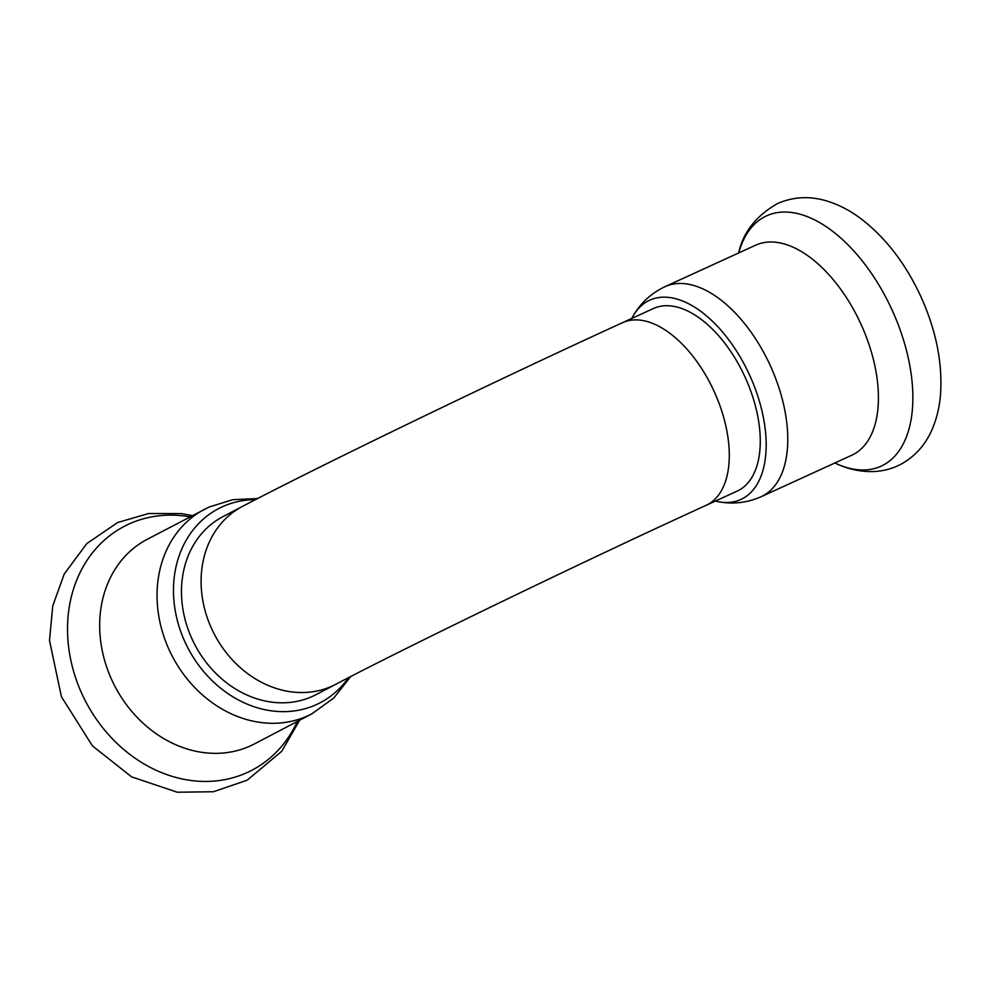 <?xml version="1.0" encoding="UTF-8"?>
<svg xmlns="http://www.w3.org/2000/svg" width="990" height="990" viewBox="0 0 990 990"><rect width="100%" height="100%" fill="white"/><g stroke="black" fill="none" stroke-linecap="round" stroke-linejoin="round"><path stroke-width="1.49" d="M706.118 505.321L737.105 491.139A100.436 54.685 -114.6 0 0 743.799 374.406A100.436 54.685 -114.6 0 0 653.511 308.496L622.524 322.678A100.436 54.685 65.4 0 1 712.812 388.587A100.436 54.685 65.4 0 1 706.118 505.321C587.12 559.635 407.521 646.47 335.672 684.35L316.058 694.621A100.436 84.212 62.3 0 1 192.84 640.728A100.436 84.212 62.3 0 1 222.824 516.706L242.451 506.422A100.436 84.212 62.3 0 0 212.454 630.444A100.436 84.212 62.3 0 0 335.672 684.35M631.843 318.409A109.568 59.66 65.4 0 1 633.464 315.426A109.568 59.66 65.4 0 1 739.666 356.115A109.568 59.66 65.4 0 1 742.463 498.675A109.568 59.66 65.4 0 1 718.752 501.782A109.568 59.66 65.4 0 1 715.423 501.064M761.137 496.72A115.496 62.89 65.4 0 0 762.783 495.903A115.496 62.89 65.4 0 0 769.539 363.998A115.496 62.89 65.4 0 0 665.008 286.667L755.655 245.186A115.496 62.89 65.4 0 1 860.199 322.505A115.496 62.89 65.4 0 1 853.429 454.422A115.496 62.89 65.4 0 1 851.784 455.227L761.137 496.72C747.45 502.747 733.33 504.442 718.752 501.782M348.517 677.667A109.568 91.86 -117.7 0 1 198.668 665.218A109.568 91.86 -117.7 0 1 222.292 506.806A109.568 91.86 -117.7 0 1 255.445 499.665M204.596 509.256A115.496 96.834 -117.7 0 0 172.433 656.506A115.496 96.834 -117.7 0 0 311.813 713.864L254.43 743.923A115.496 96.834 -117.7 0 1 115.05 686.565A115.496 96.834 -117.7 0 1 147.213 539.315L209.187 507.004L232.811 499.69L257.635 498.539M738.713 252.933A137.635 74.943 65.4 0 1 871.856 273.983A137.635 74.943 65.4 0 1 883.08 465.189A137.635 74.943 65.4 0 1 834.842 462.986M297.297 721.475A137.635 115.397 -117.7 0 1 106.177 731.932A137.635 115.397 -117.7 0 1 128.849 524.106A137.635 115.397 -117.7 0 1 190.08 516.854M242.451 506.422C319.671 465.77 499.95 378.663 622.524 322.678M665.008 286.667C651.494 293.077 640.988 302.655 633.464 315.426M738.688 253.019C743.02 232.464 755.927 215.981 777.398 203.606C793.287 196.676 809.783 195.81 826.873 201.019C838.283 204.485 849.247 210.09 859.753 217.812C884.318 236.288 904.303 261.731 919.722 294.117C935.81 328.68 942.74 362.229 940.5 394.775C939.461 407.41 936.627 419.055 931.986 429.71C925.328 445.005 914.921 456.551 900.764 464.347C892.361 468.703 883.414 471.092 873.935 471.537C860.57 471.983 847.514 469.124 834.756 462.936M311.813 713.864L333.828 697.987L350.683 676.554M299.636 720.237L281.729 751.299L247.203 780.182L213.469 791.74L177.284 792.223L131.583 776.853L92.367 745.804L61.417 696.712L49.5 640.481L52.767 605.868L64.226 574.027L86.786 543.597L117.624 522.534L148.649 513.513L181.43 513.587L192.431 515.629"/></g></svg>
